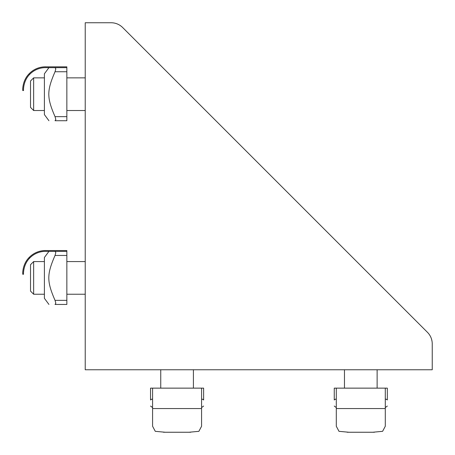 <?xml version="1.0" encoding="UTF-8"?>
<svg xmlns="http://www.w3.org/2000/svg" width="455" height="455" viewBox="0 0 455 455"><rect width="100%" height="100%" fill="white"/><g stroke="black" fill="none" stroke-linecap="round" stroke-linejoin="round"><path stroke-width="0.68" d="M23.58 90.522L22.761 90.522C22.653 91.063 22.022 81.303 28.733 74.188C22.022 81.303 22.653 91.063 22.761 90.522L23.58 90.522C23.427 91.125 22.887 81.035 29.859 74.188L28.733 74.188A22.756 22.756 0 0 1 46.438 66.84L66.851 66.84L66.851 67.658L46.438 67.658A21.942 21.942 0 0 0 29.859 74.188M48.935 120.729L44.397 114.609L44.397 73.784L48.935 67.658M55.828 119.534L55.032 120.729C46.74 120.729 46.74 120.729 55.032 120.729C46.74 120.729 46.74 120.729 55.032 120.729L55.828 119.534L55.032 116.651C46.74 97.472 46.74 90.92 55.032 71.742L55.828 68.853L55.032 67.658L55.828 68.853M66.851 67.658L66.851 120.729L55.032 120.729L66.851 120.729M22.761 274.234C22.653 274.78 22.022 265.02 28.733 257.905C22.022 265.02 22.653 274.78 22.761 274.234L23.58 274.234C23.427 274.837 22.887 264.747 29.859 257.905L28.733 257.905A22.756 22.756 0 0 1 46.438 250.557L66.851 250.557L66.851 251.37L46.438 251.37A21.942 21.942 0 0 0 29.859 257.905M48.935 304.446L44.397 298.321L44.397 257.496L48.935 251.37M55.828 303.246L55.032 304.446C46.74 304.446 46.74 304.446 55.032 304.446C46.74 304.446 46.74 304.446 55.032 304.446L55.828 303.246L55.032 300.363C46.74 281.184 46.74 274.632 55.032 255.454L55.828 252.565L55.032 251.37L55.828 252.565M66.851 251.37L66.851 304.446L55.032 304.446L66.851 304.446M165.165 432.244L155.274 431.323L152.584 426.255L152.584 388.138L203.618 388.138L203.618 399.956C203.618 408.243 203.618 408.243 203.618 399.956C203.618 408.243 203.618 408.243 203.618 399.956L202.424 399.16L203.618 399.956M152.584 408.55L201.576 408.55L201.576 426.255L198.886 431.323L188.996 432.244M201.576 408.55L201.576 388.138M202.424 399.16L201.576 399.251M152.584 399.251L151.743 399.16L150.542 399.956C150.542 408.243 150.542 408.243 150.542 399.956C150.542 408.243 150.542 408.243 150.542 399.956L151.743 399.16M150.542 399.956L150.542 388.138L152.584 388.138M348.877 432.244L338.986 431.323L336.296 426.255L336.296 388.138L387.33 388.138L387.33 399.956C387.33 408.243 387.33 408.243 387.33 399.956C387.33 408.243 387.33 408.243 387.33 399.956L386.136 399.16L387.33 399.956M336.296 408.55L385.288 408.55L385.288 426.255L382.604 431.323L372.713 432.244M385.288 408.55L385.288 388.138M386.136 399.16L385.288 399.251M336.296 399.251L335.454 399.16L334.26 399.956C334.26 408.243 334.26 408.243 334.26 399.956C334.26 408.243 334.26 408.243 334.26 399.956L335.454 399.16M334.26 399.956L334.26 388.138L336.296 388.138M432.239 343.866L432.239 369.761L85.227 369.761L85.227 22.75L111.122 22.75A16.329 16.329 0 0 1 122.668 27.533L427.455 332.321A16.329 16.329 0 0 1 432.239 343.866M431.539 339.146L432.017 341.187M122.668 27.533L427.455 332.321M33.647 110.525L33.647 77.862L30.519 80.996L30.519 107.391L33.647 110.525L44.397 110.525M66.851 110.525L85.227 110.525M33.647 294.237L33.647 261.579L30.519 264.708L30.519 291.109L33.647 294.237L44.397 294.237M66.851 294.237L85.227 294.237M344.463 388.138L344.463 369.761M66.851 116.651L55.032 116.651M66.851 71.742L55.032 71.742M66.851 300.363L55.032 300.363M66.851 255.454L55.032 255.454M190.696 432.244L163.47 432.244M201.576 407.561L203.618 406.053M152.584 407.561L150.542 406.053M374.408 432.244L347.182 432.244M385.288 407.561L387.33 406.053M336.296 407.561L334.26 406.053M85.227 77.862L66.851 77.862M44.397 77.862L33.647 77.862M85.227 261.579L66.851 261.579M44.397 261.579L33.647 261.579M160.751 369.761L160.751 388.138M193.409 369.761L193.409 388.138M377.127 369.761L377.127 388.138"/></g></svg>
